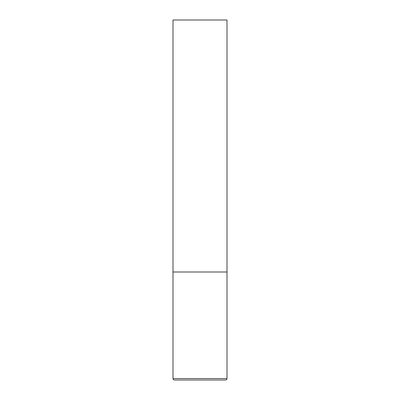 <?xml version="1.0" encoding="UTF-8"?>
<svg xmlns="http://www.w3.org/2000/svg" width="400" height="400" viewBox="0 0 400 400"><rect width="100%" height="100%" fill="white"/><g stroke="black" fill="none" stroke-linecap="round" stroke-linejoin="round"><path stroke-width="0.3" stroke-dasharray="2 1.5" d="M200 272L227 272L200 272M174.44 380L225.56 380M227 20L173 20M173 378.56L227 378.56"/><path stroke-width="0.6" d="M227 378.56L227 272L173 272L227 272L227 20L173 20L173 378.56C173.075 379.425 173.555 379.905 174.44 380L225.56 380C226.445 379.905 226.925 379.425 227 378.56L173 378.56"/></g></svg>
